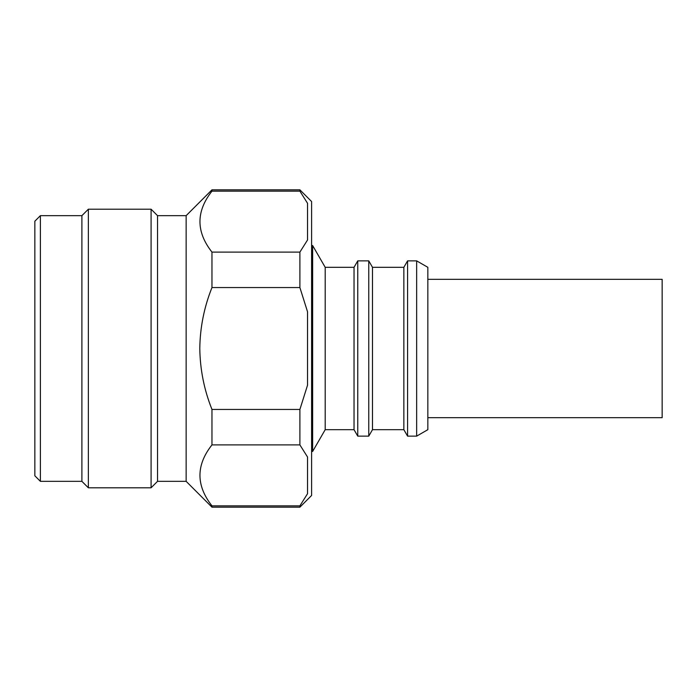 <?xml version="1.0" encoding="UTF-8"?>
<svg xmlns="http://www.w3.org/2000/svg" width="697" height="697" viewBox="0 0 697 697"><rect width="100%" height="100%" fill="white"/><g stroke="black" fill="none" stroke-linecap="round" stroke-linejoin="round"><path stroke-width="1.05" d="M34.85 221.202L34.85 475.798L40.382 481.339L40.382 215.661L34.85 221.202M40.382 481.339L81.897 481.339L81.897 215.661L40.382 215.661M81.897 481.339L88.353 487.795L88.353 209.205L81.897 215.661M157.539 481.339L157.539 215.661L186.143 215.661L186.143 481.339L157.539 481.339L151.083 487.795L151.083 209.205L88.353 209.205M186.143 481.339L211.966 507.172L211.966 505.848C195.953 485.495 195.953 465.178 211.966 444.895L211.966 409.444C204.143 389.884 200.091 369.567 199.795 348.5C200.065 327.494 204.125 307.177 211.966 287.556L211.966 252.105C195.953 231.752 195.953 211.435 211.966 191.152L211.966 189.828L186.143 215.661M211.966 444.895L299.893 444.895L307.543 457.032L307.543 493.711L299.893 505.848L299.893 507.172L311.603 495.462L311.603 201.538L299.893 189.828L211.966 189.828M211.966 191.152L299.893 191.152L299.893 189.828M299.893 191.152L307.543 203.289L307.543 239.968L299.893 252.105L211.966 252.105M211.966 287.556L299.893 287.556L299.893 252.105M299.893 287.556L307.543 311.82L307.543 385.18L299.893 409.444L211.966 409.444M325.203 429.683L325.203 267.317L354.032 267.317L354.032 429.683L325.203 429.683L312.639 451.447L312.639 245.553L311.603 245.553M354.032 429.683L357.761 436.139L357.761 260.861L354.032 267.317M372.486 429.683L372.486 267.317L403.851 267.317L403.851 429.683L372.486 429.683L368.757 436.139L368.757 260.861L357.761 260.861M403.851 429.683L407.579 436.139L407.579 260.861L403.851 267.317M416.649 260.861L427.836 267.317L427.836 429.683L416.649 436.139L416.649 260.861L407.579 260.861M299.893 444.895L299.893 409.444M299.893 505.848L211.966 505.848M427.836 417.686L662.15 417.686L662.15 279.314L427.836 279.314M157.539 215.661L151.083 209.205M325.203 267.317L312.639 245.553M372.486 267.317L368.757 260.861M151.083 487.795L88.353 487.795M299.893 507.172L211.966 507.172M312.639 451.447L311.603 451.447M368.757 436.139L357.761 436.139M416.649 436.139L407.579 436.139"/></g></svg>
